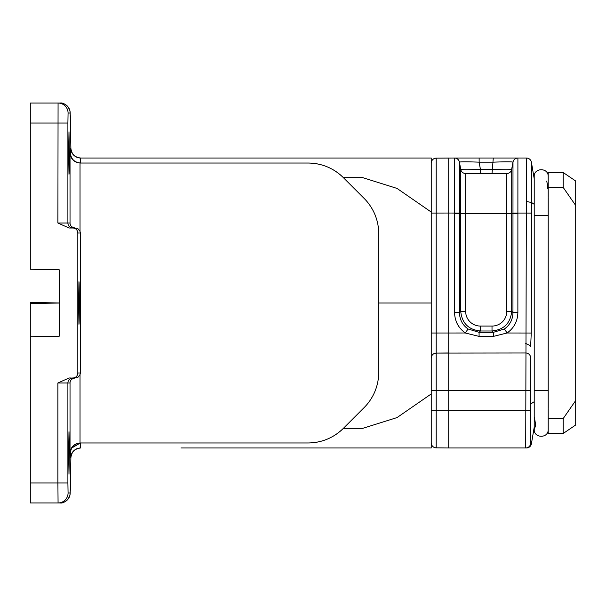 <?xml version="1.0" encoding="UTF-8"?>
<svg xmlns="http://www.w3.org/2000/svg" width="606" height="606" viewBox="0 0 606 606"><rect width="100%" height="100%" fill="white"/><g stroke="black" fill="none" stroke-linecap="round" stroke-linejoin="round"><path stroke-width="0.91" d="M546.763 181.02L547.71 186.898M547.733 187.587L547.763 188.822M563.201 418.557L548.203 418.557L548.203 433.479L563.201 433.479L563.201 418.557L575.7 400.528L575.7 205.472L563.201 187.443L548.203 187.443L548.203 197.48M548.203 408.52L548.203 418.557M535.659 424.98L534.712 419.102M534.689 418.413L534.659 417.178M563.201 187.443L563.201 172.521L548.203 172.521L548.203 187.443M305.932 447.97L431.23 447.97L431.23 212.055L397.028 188.421L362.82 177.672L343.39 177.672L364.092 198.374A49.987 49.987 0 0 1 378.735 233.727L378.735 372.273A49.987 49.987 0 0 1 364.092 407.626L343.39 428.336A49.987 49.987 0 0 1 308.037 442.971C321.771 442.789 333.558 437.911 343.39 428.336L362.82 428.328L397.028 417.579L431.23 393.945M530.704 382.734L530.704 357.987A4.999 4.999 0 0 0 525.713 352.987L436.184 353.101L436.184 447.864A4.999 4.999 0 0 1 431.23 442.865A4.999 4.999 0 0 0 436.184 447.864C433.176 447.539 431.525 445.872 431.23 442.865L431.23 347.102M530.704 357.987L530.704 442.971A4.999 4.999 0 0 1 525.713 447.97L526.478 447.97L525.713 447.97L526.478 158.03L517.903 158.03L517.872 312.499C517.645 321.18 514.055 328.005 507.093 332.982L493.352 336.398L493.352 332.33L504.397 328.982C509.972 325.021 512.82 319.536 512.949 312.544L512.987 162.158C511.918 161.711 505.359 161.711 493.292 162.158L479.141 162.158C467.075 161.711 460.515 161.711 459.446 162.158L459.484 312.544L454.561 312.499L454.53 158.03L436.184 158.136C433.176 158.461 431.525 160.128 431.23 163.135A4.999 4.999 0 0 1 436.184 158.136L436.184 353.101C433.176 353.419 431.525 355.086 431.23 358.101A4.999 4.999 0 0 1 436.184 353.101L448.72 352.987L448.72 447.97L526.046 447.963M431.23 390.461L530.704 390.461L530.704 418.231M436.184 447.864L448.72 447.97L436.184 447.864M454.53 158.037A4.999 4.999 170 0 1 459.454 162.166L460.727 169.392C461.946 169.839 468.514 169.839 480.422 169.392L480.422 173.521L465.65 173.521L506.783 173.521A4.999 4.999 0 0 0 511.706 169.392L512.979 162.166L511.623 169.46M575.7 400.528L575.7 424.98L563.201 433.479M575.7 181.02L563.201 172.521L575.7 181.02L575.7 205.472M531.401 162.188A4.999 4.999 0 0 0 526.478 158.03A4.999 4.999 0 0 1 531.401 162.188L531.636 202.525L534.204 204.313L534.204 401.687L530.704 404.043M525.713 343.405L530.659 345.821L530.704 346.67M526.478 158.06A4.999 4.999 170.4 0 1 531.409 162.226L534.204 178.762L534.204 204.313M530.659 345.821L531.257 333.035L531.636 202.533L526.705 201.54M534.204 401.687L534.204 427.238L531.401 443.812L530.651 443.736L530.704 442.971A4.999 4.999 0 0 1 525.713 447.97M454.53 158.03A4.999 4.999 0 0 1 459.446 162.158A4.999 4.999 0 0 0 454.53 158.03L517.903 158.03A4.999 4.999 0 0 0 512.987 162.158L511.706 169.392A4.999 4.999 0 0 1 506.783 173.521L506.783 213.517L517.721 213.471M493.352 336.398L479.081 336.398L465.302 332.997L468.037 328.982L479.081 332.33L493.352 332.33L492.011 330.99L480.422 330.99C468.514 329.77 461.946 323.203 460.727 311.295L460.727 169.392A4.999 4.999 0 0 0 465.65 173.521L465.65 213.517L506.783 213.517L506.783 311.295L511.706 311.295C510.487 323.203 503.919 329.77 492.011 330.99L492.011 326.066A15.453 14.998 -135 0 0 506.783 311.295M517.903 158.03A4.999 4.999 0 0 0 512.987 162.158L511.706 169.392L511.706 311.295L512.949 312.544L517.872 312.499M454.712 213.471L465.65 213.517L465.65 311.295L460.727 311.295L459.484 312.544C459.613 319.536 462.461 325.021 468.037 328.982M479.141 158.03L479.141 162.158L480.422 169.392L492.011 169.392C503.919 169.839 510.487 169.839 511.706 169.392M461.522 169.589L460.893 169.491M460.871 161.908L460.454 161.938M511.918 161.931L511.426 161.9M492.011 173.521L493.292 158.03M507.093 332.982L504.397 328.982M479.081 336.398L479.081 332.33L480.422 330.99L480.422 326.066L492.011 326.066M460.727 169.392A4.999 4.999 0 0 0 465.65 173.521M459.636 213.07L448.72 213.032L448.72 158.03L436.184 158.136A4.999 4.999 0 0 0 431.23 163.135M526.478 447.97A4.999 4.999 0 0 0 531.401 443.812A4.999 4.999 0 0 1 526.478 447.97M70.872 148.379L70.182 113.034L68.069 113.034L67.895 123.033L67.895 223.016L70.031 223.016C70.008 225.682 71.72 227.348 75.182 228.015L69.076 228.015L57.896 223.016L58.07 103.035L30.3 103.035L30.3 269.253L59.199 269.753L59.199 336.247L30.3 336.747L30.3 502.965L58.07 502.965L57.896 482.967L30.3 482.967M71.296 377.985L69.076 377.985L57.896 382.984L57.896 482.967L67.895 482.967L68.069 492.966L70.182 492.966L70.872 457.621M75.182 377.985C71.72 378.652 70.008 380.318 70.031 382.984L67.895 382.984A4.999 4.999 90 0 1 72.894 377.985L72.811 377.985A4.999 4.999 180 0 0 77.81 372.985L77.81 233.015A4.999 4.999 180 0 0 72.811 228.015L76.773 228.242L78.219 228.962L80.03 231.409A4.999 4.999 180 0 1 80.287 233.015L80.287 372.985L77.81 372.985M69.076 228.015L72.811 228.015M68.069 113.034A9.999 9.999 90 0 0 58.07 103.035L60.191 103.035A9.999 9.999 90 0 1 70.182 113.034M59.199 302.97L30.3 302.462L30.3 336.747L30.3 303.538L59.199 303.03M70.182 492.966A9.999 9.999 90 0 1 60.191 502.965L58.07 502.965A9.999 9.999 90 0 0 68.069 492.966M69.357 153.03L68.986 131.782L68.614 153.03L68.986 174.27L69.357 153.03M69.349 158.03L69.061 173.869M68.614 452.97L68.986 431.73L69.357 452.97L68.986 474.218L68.614 452.97M70.031 223.016L70.031 153.03L70.432 153.03L70.72 148.031A9.999 9.999 -90 0 0 80.719 158.03L431.23 158.03L431.23 212.055M378.735 303L431.23 303M78.575 303L78.947 281.752C79.424 280.729 79.424 325.27 78.947 324.248L78.575 303M70.031 153.03C70.713 159.007 74.046 162.34 80.03 163.022A9.999 9.999 -0 0 0 80.204 163.029L308.037 163.029C321.771 163.211 333.558 168.089 343.39 177.664A49.987 49.987 0 0 0 308.037 163.029C321.771 163.211 333.558 168.089 343.39 177.664M343.39 428.336C333.558 437.911 321.771 442.789 308.037 442.971L80.204 442.971A9.999 9.999 0 0 0 80.03 442.978L80.03 374.591A4.999 4.999 180 0 0 80.287 372.985M80.719 158.03L80.492 163.029M70.311 115.966A9.999 7.067 179 0 0 70.311 115.769L69.94 110.792L68.236 107.095C64.971 103.921 62.289 102.573 60.191 103.035C62.289 102.573 64.971 103.921 68.236 107.095L69.94 110.792L70.311 115.791L70.872 148.205C71.546 154.174 74.879 157.454 80.871 158.03A9.999 9.999 90 0 1 70.872 148.031L70.72 148.031M70.432 153.03C70.947 158.946 74.258 162.279 80.371 163.022M431.23 447.97L180.944 447.97M70.872 457.772L70.872 457.795C71.546 451.826 74.879 448.546 80.871 447.97L80.719 447.97A9.999 9.999 -90 0 0 70.72 457.969L70.432 452.97L70.031 452.97L70.031 382.984M80.03 374.591L78.219 377.038L76.773 377.758L72.811 377.985M153.863 442.971L80.371 442.978L80.719 447.97M80.863 447.97A9.999 9.999 -90 0 0 70.872 457.969L70.72 457.969M71.811 447.97L80.371 442.978C74.258 443.721 70.947 447.054 70.432 452.97M80.03 442.978C74.046 443.66 70.713 446.993 70.031 452.97M70.311 115.791L70.872 148.228M548.203 176.255C548.225 167.339 533.825 167.71 534.212 176.52L534.212 429.48C533.825 438.289 548.225 438.661 548.203 429.745C548.225 438.661 533.825 438.289 534.212 429.48L535.848 424.98M431.23 213.077L448.72 213.032L448.72 352.987M465.302 332.997L431.23 333.02M465.34 332.982C458.378 328.005 454.788 321.18 454.561 312.499M530.704 410.762L431.23 410.762M531.257 333.035L507.131 332.997M531.432 213.077L512.797 213.07M465.65 311.295A15.453 14.998 -45 0 0 480.422 326.066M517.903 158.037A4.999 4.999 -170 0 0 512.979 162.166M67.895 123.033L30.3 123.033M80.287 233.015L77.81 233.015M80.03 163.022L80.03 231.409M57.896 223.016L67.895 223.016A4.999 4.999 90 0 0 72.894 228.015M57.896 382.984L67.895 382.984L67.895 482.967M70.311 490.034A9.999 7.067 1 0 1 70.311 490.231L70.872 457.795L70.311 490.209L69.94 495.208L68.236 498.905C64.971 502.079 62.289 503.427 60.191 502.965C62.289 503.427 64.971 502.079 68.236 498.905L69.94 495.208L70.311 490.209M548.21 198.071L548.21 215.516L534.212 215.516M548.21 215.516L548.21 390.484L534.212 390.484M548.21 407.929L548.21 390.484"/></g></svg>

